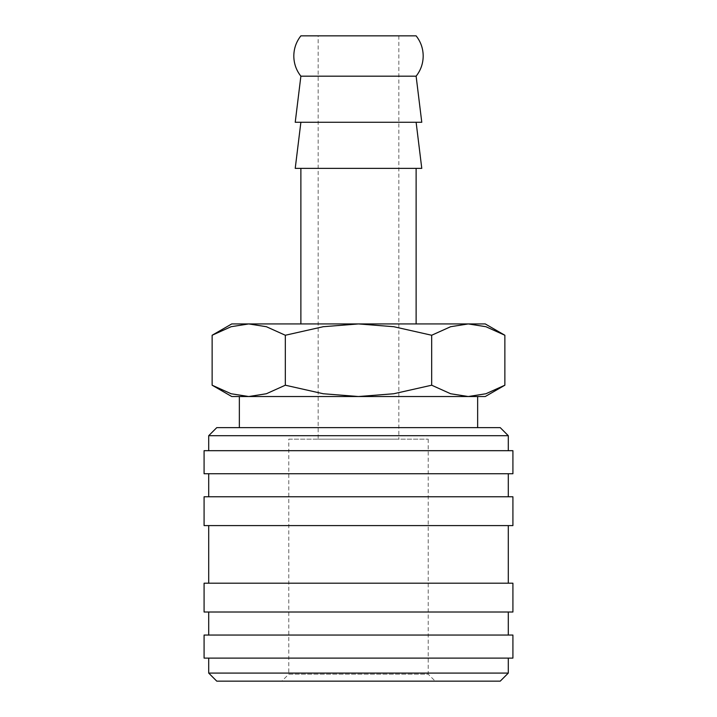 <?xml version="1.0" encoding="UTF-8"?>
<svg xmlns="http://www.w3.org/2000/svg" width="717" height="717" viewBox="0 0 717 717"><rect width="100%" height="100%" fill="white"/><g stroke="black" fill="none" stroke-linecap="round" stroke-linejoin="round"><path stroke-width="0.54" stroke-dasharray="3.58 2.69" d="M416.12 76.181L300.88 76.181M508.299 435.703L208.701 435.703M500.233 427.637L216.767 427.637M508.299 450.688L208.701 450.688L508.299 450.688M512.915 473.731L204.085 473.731M512.915 450.688L204.085 450.688M508.299 496.782L208.701 496.782L508.299 496.782M508.299 473.731L208.701 473.731L508.299 473.731M512.915 525.588L204.085 525.588M512.915 496.782L204.085 496.782M508.299 583.199L208.701 583.199L508.299 583.199M508.299 525.588L208.701 525.588L508.299 525.588M512.915 612.013L204.085 612.013M512.915 583.199L204.085 583.199M508.299 635.056L208.701 635.056L508.299 635.056M508.299 612.013L208.701 612.013L508.299 612.013M512.915 658.107L204.085 658.107M512.915 635.056L204.085 635.056M508.299 673.084L208.701 673.084M508.299 658.107L208.701 658.107L508.299 658.107M500.233 681.15L216.767 681.15M416.12 323.932L300.88 323.932L416.12 323.932M416.12 168.37L300.88 168.37L416.12 168.37M416.12 35.85L300.88 35.85M421.775 122.275L295.225 122.275M421.775 168.37L295.225 168.37M416.12 122.275L300.88 122.275L416.12 122.275M504.867 335.251L485.902 326.71L468.273 323.932L231.743 323.932M485.257 323.932L468.273 323.932L450.643 326.71L431.679 335.251L393.75 326.71L358.5 323.932L323.25 326.71L285.321 335.251L266.357 326.71L248.727 323.932L231.098 326.71L212.133 335.251M485.257 396.528L468.273 396.528L485.902 393.75L504.867 385.208M212.133 385.208L231.098 393.75L248.727 396.528L231.743 396.528M239.353 427.637L477.647 427.637L239.353 427.637M477.647 396.528L239.353 396.528M398.831 439.163L318.169 439.163L318.169 35.85L398.831 35.85L398.831 439.163L318.169 439.163M428.219 439.163L428.219 674.177L288.781 674.177L288.781 439.163L428.219 439.163L288.781 439.163M435.183 681.15L281.817 681.15L288.781 674.177L428.219 674.177L435.183 681.15L281.817 681.15M398.831 35.85L318.169 35.85M248.727 396.528L468.273 396.528L248.727 396.528L266.357 393.75L285.321 385.208L323.25 393.75L358.5 396.528L393.75 393.75L431.679 385.208L450.643 393.75L468.273 396.528M285.321 385.208L285.321 335.251M431.679 385.208L431.679 335.251"/><path stroke-width="1.08" d="M300.88 76.181L416.12 76.181L421.775 122.275L295.225 122.275L300.88 76.181C296.238 70.266 293.88 63.544 293.809 56.016C293.88 48.487 296.238 41.765 300.88 35.85L416.12 35.85C420.762 41.765 423.12 48.487 423.191 56.016C423.12 63.544 420.762 70.266 416.12 76.181M508.299 450.688L508.299 435.703L500.233 427.637L216.767 427.637L208.701 435.703L208.701 450.688M512.915 473.731L512.915 450.688L204.085 450.688L204.085 473.731L512.915 473.731M508.299 496.782L508.299 473.731M208.701 473.731L208.701 496.782M512.915 525.588L512.915 496.782L204.085 496.782L204.085 525.588L512.915 525.588M508.299 583.199L508.299 525.588M208.701 525.588L208.701 583.199M512.915 612.013L512.915 583.199L204.085 583.199L204.085 612.013L512.915 612.013M508.299 635.056L508.299 612.013M208.701 612.013L208.701 635.056M512.915 658.107L512.915 635.056L204.085 635.056L204.085 658.107L512.915 658.107M208.701 658.107L208.701 673.084L216.767 681.15L500.233 681.15L508.299 673.084L508.299 658.107M416.12 323.932L416.12 168.37M300.88 168.37L300.88 323.932M300.88 122.275L295.225 168.37L421.775 168.37L416.12 122.275M504.867 335.251L485.257 323.932L468.273 323.932L485.902 326.71L504.867 335.251L504.867 385.208L485.902 393.75L468.273 396.528L477.647 396.528L477.647 427.637M231.743 323.932L212.133 335.251L231.098 326.71L248.727 323.932L468.273 323.932L450.643 326.71L431.679 335.251L393.75 326.71L358.5 323.932L323.25 326.71L285.321 335.251L266.357 326.71L248.727 323.932L231.743 323.932M468.273 396.528L450.643 393.75L431.679 385.208L393.75 393.75L358.5 396.528L485.257 396.528L504.867 385.208M212.133 385.208L231.743 396.528L358.5 396.528L323.25 393.75L285.321 385.208L266.357 393.75L248.727 396.528L231.098 393.75L212.133 385.208L212.133 335.251M248.727 396.528L239.353 396.528L239.353 427.637M285.321 385.208L285.321 335.251M431.679 385.208L431.679 335.251M208.701 673.084L508.299 673.084M208.701 435.703L508.299 435.703"/></g></svg>
